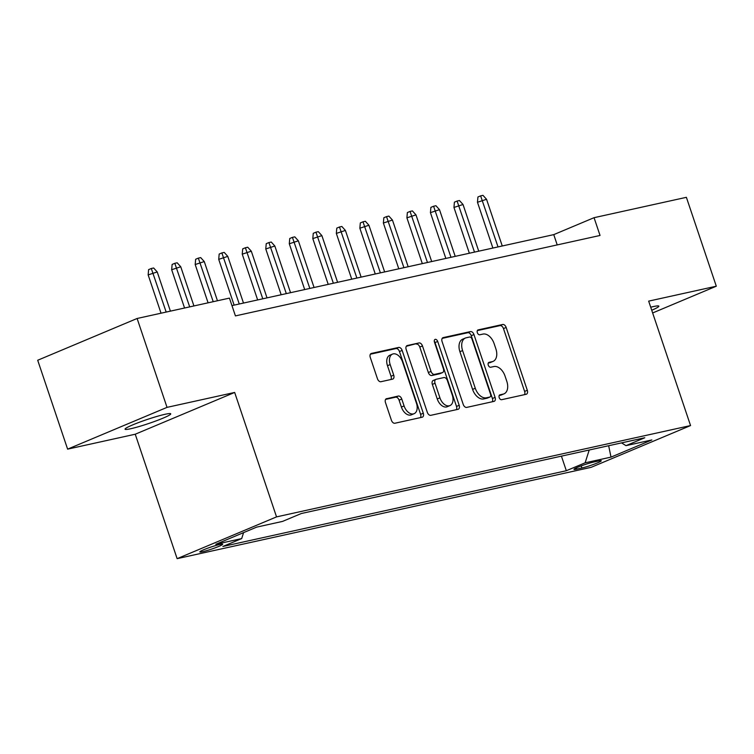 <?xml version="1.0" encoding="UTF-8"?>
<svg xmlns="http://www.w3.org/2000/svg" width="754" height="754" viewBox="0 0 754 754"><rect width="100%" height="100%" fill="white"/><g stroke="black" fill="none" stroke-linecap="round" stroke-linejoin="round"><path stroke-width="1.13" d="M499.195 397.612A2.592 1.64 67.2 0 0 501.636 399.695L526.169 394.285A3.695 2.337 67.2 0 0 526.424 394.201A3.695 2.337 67.2 0 0 527.3 390.28L506.16 327.462A3.695 2.337 67.2 0 0 502.682 324.484L478.149 329.894A2.592 1.64 67.2 0 0 477.97 329.95A2.592 1.64 67.2 0 0 477.348 332.693A2.592 1.64 67.2 0 0 479.789 334.785L482.965 334.079A11.828 7.493 67.2 0 1 494.115 343.617L495.878 348.857A11.828 7.493 67.2 0 1 493.069 361.392A11.828 7.493 67.2 0 1 492.239 361.656L489.073 362.354A2.592 1.64 67.2 0 0 488.884 362.41A2.592 1.64 67.2 0 0 488.272 365.153A2.592 1.64 67.2 0 0 490.713 367.236L493.889 366.538A11.828 7.493 67.2 0 1 505.039 376.076L506.801 381.307A11.828 7.493 67.2 0 1 503.992 393.852A11.828 7.493 67.2 0 1 503.163 394.106L499.996 394.813A2.592 1.64 67.2 0 0 499.808 394.87A2.592 1.64 67.2 0 0 499.195 397.612M130.706 428.734A24.1 2.139 161.4 0 0 156.267 420.826A24.1 2.139 161.4 0 0 170.743 413.823A24.1 2.139 161.4 0 0 165.098 414.285A24.1 2.139 161.4 0 0 139.537 422.193A24.1 2.139 161.4 0 0 125.06 429.196A24.1 2.139 161.4 0 0 130.706 428.734M651.739 310.243A24.1 2.139 161.4 0 0 658.855 306.152A24.1 2.139 161.4 0 0 653.209 306.614A24.1 2.139 161.4 0 0 650.711 307.208M202.656 551.692A12.055 1.074 161.4 0 0 215.437 547.734A12.055 1.074 161.4 0 0 222.675 544.228A12.055 1.074 161.4 0 0 219.857 544.463A12.055 1.074 161.4 0 0 207.077 548.422A12.055 1.074 161.4 0 0 199.829 551.919A12.055 1.074 161.4 0 0 202.656 551.692M386.623 398.63A3.695 2.337 67.2 0 0 386.368 398.715A3.695 2.337 67.2 0 0 385.492 402.636L391.42 420.261A3.695 2.337 67.2 0 0 394.908 423.239L422.146 417.226A3.695 2.337 67.2 0 0 422.41 417.151A3.695 2.337 67.2 0 0 423.286 413.23L402.146 350.412A3.695 2.337 67.2 0 0 398.659 347.434L371.411 353.438A3.695 2.337 67.2 0 0 371.156 353.522A3.695 2.337 67.2 0 0 370.28 357.443L377.443 378.725A3.695 2.337 67.2 0 0 380.93 381.712L392.589 379.139A3.695 2.337 67.2 0 0 392.843 379.055A3.695 2.337 67.2 0 0 393.72 375.134L390.167 364.578A9.887 6.268 67.2 0 1 392.514 354.097A9.887 6.268 67.2 0 1 402.523 361.854L416.444 403.211A9.887 6.268 67.2 0 1 414.097 413.692A9.887 6.268 67.2 0 1 404.087 405.935L401.769 399.045A3.695 2.337 67.2 0 0 398.282 396.057L386.123 398.847M234.664 392.448L167.03 407.367L137.115 318.48L37.7 360.252L67.615 449.139L135.239 434.219L177.124 558.657L276.539 516.886L234.664 392.448L135.239 434.219M652.653 312.957L716.3 286.209L648.666 301.129L690.551 425.567L276.539 516.886M716.3 286.209L686.385 197.322L594.058 217.689L553.756 234.626L231.968 305.606M137.115 318.48L229.442 298.113L235.427 315.898L600.043 235.465L594.058 217.689M463.229 404.417A3.695 2.337 67.2 0 0 466.717 407.396L493.955 401.392A3.695 2.337 67.2 0 0 494.219 401.307A3.695 2.337 67.2 0 0 495.095 397.386L473.955 334.569A3.695 2.337 67.2 0 0 470.468 331.59L443.22 337.603A3.695 2.337 67.2 0 0 442.966 337.679A3.695 2.337 67.2 0 0 442.089 341.6L463.229 404.417M458.055 409.309L430.807 415.322A3.695 2.337 67.2 0 1 427.32 412.334L406.18 349.517A3.695 2.337 67.2 0 1 407.066 345.605A3.695 2.337 67.2 0 1 407.32 345.521L418.979 342.947A3.695 2.337 67.2 0 1 422.466 345.926L431.034 371.402A3.695 2.337 67.2 0 0 434.521 374.389L442.259 372.683A3.695 2.337 67.2 0 0 442.513 372.599A3.695 2.337 67.2 0 0 443.39 368.678L434.464 342.156A2.592 1.64 67.2 0 1 435.077 339.413A2.592 1.64 67.2 0 1 437.697 341.449L459.186 405.313A3.695 2.337 67.2 0 1 458.309 409.224A3.695 2.337 67.2 0 1 458.055 409.309M598.544 460.986L593.37 462.127A11.678 1.037 161.4 0 0 580.995 465.963A11.678 1.037 161.4 0 0 573.973 469.346A11.678 1.037 161.4 0 0 576.716 469.129L581.89 467.989A11.678 1.037 161.4 0 0 594.265 464.153A11.678 1.037 161.4 0 0 601.287 460.76A11.678 1.037 161.4 0 0 598.544 460.986M177.124 558.657L591.136 467.339L690.551 425.567M243.589 532.607L241.695 538.573L222.882 546.471L566.329 470.722L585.132 462.815L589.213 450.015M241.695 538.573L215.814 544.284L256.662 527.121L282.533 521.41L301.346 513.512L644.783 437.754L625.98 445.652L651.852 439.95L611.013 457.113L585.132 462.815M167.03 407.367L67.615 449.139M557.215 244.918L553.756 234.626M561.419 456.142L566.329 470.722M621.532 442.881L625.98 445.652M608.657 445.727L611.013 457.113M499.176 395.52L500.477 395.237A11.828 7.493 67.2 0 0 501.306 394.973L503.992 393.852M493.069 361.392L490.383 362.523A11.828 7.493 67.2 0 1 489.553 362.778L488.262 363.07M524.501 394.653A3.695 2.337 67.2 0 0 524.614 391.411L503.474 328.593A3.695 2.337 67.2 0 0 499.996 325.615L477.339 330.61M492.296 401.759A3.695 2.337 67.2 0 0 492.409 398.517L471.269 335.7A3.695 2.337 67.2 0 0 467.782 332.721L442.202 338.367M489.77 397.066A2.592 1.64 67.2 0 0 489.959 397.009A2.592 1.64 67.2 0 0 490.571 394.267L472.013 339.121A2.592 1.64 67.2 0 0 469.572 337.038L466.226 337.773A11.828 7.493 67.2 0 0 465.397 338.037A11.828 7.493 67.2 0 0 462.598 350.572L475.284 388.263A11.828 7.493 67.2 0 0 486.424 397.801L489.77 397.066L487.084 398.187A2.592 1.64 67.2 0 0 487.263 398.131A2.592 1.64 67.2 0 0 487.433 398.046M465.397 338.037L462.711 339.168A11.828 7.493 67.2 0 0 459.912 351.703L462.598 350.572M487.084 398.187L483.738 398.932A11.828 7.493 67.2 0 1 472.588 389.394L459.912 351.703M406.293 346.284L418.979 342.947M440.063 373.598A3.695 2.337 67.2 0 1 439.827 373.73A3.695 2.337 67.2 0 1 439.563 373.805L431.835 375.511A3.695 2.337 67.2 0 1 428.347 372.533L419.78 347.057A3.695 2.337 67.2 0 0 416.293 344.078M456.387 409.676A3.695 2.337 67.2 0 0 456.5 406.434L435.011 342.57A2.592 1.64 67.2 0 0 434.276 341.27M439.931 397.839A9.887 6.268 67.2 0 0 449.94 405.595A9.887 6.268 67.2 0 0 452.287 395.115L447.386 380.544A3.695 2.337 67.2 0 0 443.899 377.566L436.161 379.271A3.695 2.337 67.2 0 0 435.906 379.356A3.695 2.337 67.2 0 0 435.03 383.268L439.931 397.839L437.245 398.97A9.887 6.268 67.2 0 0 447.254 406.726L449.94 405.595M433.475 380.402A3.695 2.337 67.2 0 0 433.22 380.478A3.695 2.337 67.2 0 0 432.344 384.399L435.03 383.268M437.245 398.97L432.344 384.399M414.097 413.692L411.411 414.823A9.887 6.268 67.2 0 1 401.401 407.066L399.083 400.176A3.695 2.337 67.2 0 0 395.596 397.188L385.605 399.394M392.514 354.097L389.827 355.228A9.887 6.268 67.2 0 0 387.481 365.709L390.167 364.578M390.921 379.507A3.695 2.337 67.2 0 0 391.034 376.265L387.481 365.709M420.487 417.593A3.695 2.337 67.2 0 0 420.6 414.361L399.46 351.543A3.695 2.337 67.2 0 0 395.973 348.555L370.393 354.201M477.471 202.27L477.932 196.982L480.618 195.861L482.975 195.343L486.547 199.301L477.471 202.27L492.88 248.057M480.618 195.861L498.026 246.916M486.547 199.301L502.258 245.983M453.955 207.454L454.408 202.176L457.094 201.045L459.45 200.526L463.022 204.494L453.955 207.454L469.356 253.24M457.094 201.045L474.502 252.109M463.022 204.494L478.733 251.176M430.43 212.647L430.892 207.359L433.578 206.238L435.925 205.719L439.497 209.678L430.43 212.647L445.84 258.433M433.578 206.238L450.977 257.293M439.497 209.678L455.209 256.36M406.906 217.831L407.367 212.553L410.053 211.422L412.4 210.903L415.972 214.871L406.906 217.831L422.315 263.617M410.053 211.422L427.452 262.486M415.972 214.871L431.684 261.553M383.381 223.024L383.843 217.736L386.529 216.615L388.885 216.096L392.448 220.055L383.381 223.024L398.791 268.81M386.529 216.615L403.927 267.67M392.448 220.055L408.159 266.737M359.856 228.208L360.318 222.93L363.004 221.799L365.36 221.28L368.932 225.248L359.856 228.208L375.266 273.994M363.004 221.799L380.402 272.863M368.932 225.248L384.644 271.93M336.331 233.401L336.793 228.123L339.479 226.992L341.835 226.473L345.407 230.432L336.331 233.401L351.741 279.187M339.479 226.992L356.878 278.056M345.407 230.432L361.119 277.114M312.806 238.584L313.268 233.306L315.954 232.175L318.311 231.657L321.883 235.625L312.806 238.584L328.216 284.371M315.954 232.175L333.362 283.24M321.883 235.625L337.594 282.307M289.291 243.778L289.743 238.5L292.439 237.369L294.786 236.85L298.358 240.809L289.291 243.778L304.691 289.564M292.439 237.369L309.837 288.433M298.358 240.809L314.069 287.5M265.766 248.961L266.228 243.683L268.914 242.552L271.261 242.034L274.833 246.002L265.766 248.961L281.176 294.748M268.914 242.552L286.313 293.617M274.833 246.002L290.544 292.684M242.241 254.155L242.703 248.877L245.389 247.746L247.736 247.227L251.308 251.186L242.241 254.155L257.651 299.941M245.389 247.746L262.788 298.81M251.308 251.186L267.02 297.877M218.717 259.348L219.178 254.06L221.864 252.929L224.221 252.411L227.783 256.379L218.717 259.348L234.126 305.125M221.864 252.929L239.263 303.994M227.783 256.379L243.495 303.061M195.192 264.531L195.654 259.253L198.34 258.122L200.696 257.604L204.268 261.563L195.192 264.531L208.085 302.825M198.34 258.122L213.222 301.694M204.268 261.563L217.454 300.761M171.667 269.725L172.129 264.437L174.815 263.306L177.171 262.788L180.743 266.756L171.667 269.725L184.56 308.018M174.815 263.306L189.697 306.887M180.743 266.756L193.929 305.954M148.152 274.908L148.604 269.63L151.29 268.499L153.646 267.981L157.218 271.94L148.152 274.908L161.036 313.202M151.29 268.499L166.172 312.071M157.218 271.94L170.404 311.138M581.183 465.887L581.89 467.989M576.292 467.876L576.716 469.129M500.477 395.237L503.163 394.106M489.553 362.778L492.239 361.656M499.996 325.615L502.682 324.484M503.474 328.593L506.16 327.462M524.614 391.411L527.3 390.28M442.73 337.811L443.22 337.603M467.782 332.721L470.468 331.59M471.269 335.7L473.955 334.569M492.409 398.517L495.095 397.386M472.588 389.394L475.284 388.263M483.738 398.932L486.424 397.801M406.821 345.728L407.32 345.521M419.78 347.057L422.466 345.926M428.347 372.533L431.034 371.402M431.835 375.511L434.521 374.389M439.563 373.805L442.259 372.683M435.011 342.57L437.697 341.449M456.5 406.434L459.186 405.313M395.596 397.188L398.282 396.057M399.083 400.176L401.769 399.045M401.401 407.066L404.087 405.935M391.034 376.265L393.72 375.134M370.921 353.645L371.411 353.438M395.973 348.555L398.659 347.434M399.46 351.543L402.146 350.412M420.6 414.361L423.286 413.23M487.263 398.131L489.959 397.009M439.827 373.73L442.513 372.599M433.22 380.478L435.906 379.356"/></g></svg>
